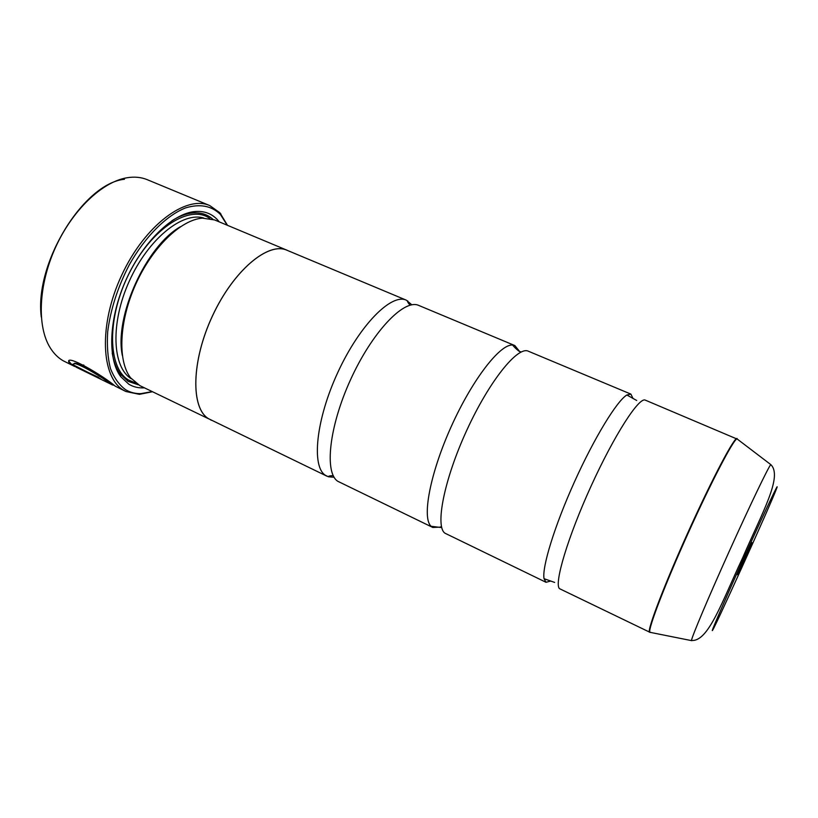 <?xml version="1.0" encoding="UTF-8"?>
<svg xmlns="http://www.w3.org/2000/svg" width="818" height="818" viewBox="0 0 818 818"><rect width="100%" height="100%" fill="white"/><g stroke="black" fill="none" stroke-linecap="round" stroke-linejoin="round"><path stroke-width="1.23" d="M550.831 580.995L546.025 582.293L544.042 578.694C541.853 567.477 554.502 526.076 574.451 481.884C594.359 437.681 617.007 400.789 626.874 394.992L630.882 394.102L633.101 398.622M440.135 527.129L432.824 527.467L431.147 526.291C421.72 518.275 429.931 473.683 451.321 426.372C472.62 379.01 500.596 343.325 512.855 345.084L514.839 345.564L519.43 351.27M334.102 477.252L328.447 476.792L325.441 475.319C311.3 466.638 315.901 419.573 337.895 372.251C359.726 324.838 391.536 293.059 406.311 300.165L411.853 304.828M441.475 526.516L440.248 527.089M112.731 384.562L111.054 383.622C102.424 376.986 73.395 358.908 73.814 364.255M98.825 377.456L70.859 364.307L100.88 378.969L73.763 365.104C70.655 358.335 101.729 376.74 110.839 384.02L113.794 385.268M152.475 391.74L139.418 394.337L125.931 391.525L115.215 386.157C103.763 376.075 63.559 352.21 69.152 362.814L70.859 364.307M71.074 363.908L68.927 361.229M112.639 385.022L76.013 367.108M41.299 317.087C34.172 263.427 83.477 183.477 124.428 179.265M125.931 391.525L124.019 390.483C101.074 377.988 98.272 325.227 121.677 275.237C144.827 225.114 186.146 194.796 209.776 205.584L147.281 179.694C141.105 177.138 134.213 176.514 126.596 177.833C101.984 182.025 72.229 210.287 55.338 247.823C38.395 285.329 36.912 326.341 50.062 347.568C53.63 353.356 57.966 357.742 63.078 360.718L74.683 366.484M737.519 574.727L752.028 542.712L737.519 574.727M227.23 225.216L220.369 214.398C211.525 205.778 199.95 203.6 185.655 207.874C166.524 215.379 145.307 236.392 129.336 264.725C117.761 287.067 110.553 309.388 107.7 331.699C106.821 345.646 107.751 357.936 110.491 368.581C114.193 377.998 119.275 385.074 125.757 389.808C130.318 392.487 135.379 393.755 140.921 393.632L152.199 391.607M209.776 205.584L219.899 212.782L227.506 225.328M180.492 226.688C145.962 246.106 114.05 316.873 122.363 355.605M286.954 250.196L214.613 219.94L202.486 218.15C181.197 219.582 152.485 246.975 135.798 284.102C119.029 321.188 117.506 360.84 130.522 377.742L139.898 385.646L208.58 418.775C190.686 408.315 191.218 361.219 212.496 315.83C233.58 270.339 268.335 241.535 286.954 250.196L288.151 250.748M219.265 221.882L217.476 219.776C211.668 213.559 204.224 210.809 195.134 211.514C172.915 213.283 143.273 241.504 126.084 279.725C108.825 317.895 107.291 358.805 120.696 376.628L128.784 384.194C133.457 386.996 138.671 388.213 144.438 387.844M112.219 353.059C113.641 361.628 116.289 368.56 120.164 373.877L128.058 381.3L138.303 384.797M650.167 632.416L559.522 588.674C553.868 584.032 567.641 537.467 591.056 486.158C614.41 434.818 639.247 396.546 645.351 400.155L737.437 439.205M546.025 582.293L444.941 533.193C434.971 526.485 444.072 479.593 466.792 430.248C489.409 380.84 517.845 345.83 528.356 351.219L630.882 394.102M432.824 527.467L337.834 481.311C324.286 472.896 328.979 426.924 350.493 379.828C371.863 332.67 403.059 299.705 417.947 305.094L514.839 345.564M326.944 476.188L208.6 418.734C190.717 408.274 191.248 361.198 212.527 315.84C233.59 270.369 268.324 241.586 286.944 250.236L406.311 300.165M211.678 420.36L210.471 419.828M212.925 219.306C207.465 214.398 200.737 212.281 192.731 212.936C186.187 213.559 179.234 216.167 171.872 220.768M71.616 364.174L73.6 364.603M81.054 365.186L83.804 365.032M691.803 640.678L649.4 632.202C647.345 629.277 665.024 583.07 688.971 530.217C712.907 477.344 734.676 436.413 737.09 438.52L736.936 438.826C733.04 440.268 711.179 482.068 688.163 533.152C665.116 584.236 648.265 628.285 649.758 632.161L650.842 632.375M737.816 439.491L770.781 464.593C768.46 466.914 749.881 505.524 729.104 551.618C708.316 597.702 691.68 637.191 691.486 640.463C708.48 641.936 721.977 601.598 742.642 557.866C761.711 513.489 783.143 476.393 770.781 464.593M203.825 218.069C182.68 211.33 148.211 238.907 129.285 281.157C110.144 323.314 112.301 367.415 131.35 378.795M209.797 218.498C190.349 203.968 152.209 227.506 129.489 272.691C106.524 317.732 107.587 368.151 128.712 380.094L135.635 382.988M776.681 488.305C779.912 479.818 767.08 506.741 748.521 547.702C729.973 588.602 712.795 627.907 712.345 630.289C709.973 638.694 771.118 503.683 776.681 488.305M544.042 578.694L554.645 582.426M626.874 394.992L636.68 400.472M431.147 526.291L440.984 527.508M512.855 345.084C512.007 344.91 519.001 352.006 520.268 351.658L521.178 351.996M407.753 300.891C407.17 301.28 407.947 302.732 410.063 305.226M328.447 476.792C328.355 476.096 329.94 475.718 333.223 475.647M120.164 373.877L120.696 376.628M192.731 212.936L195.134 211.514M221.269 215.42L220.819 213.825M140.921 393.632L139.418 394.337"/></g></svg>
